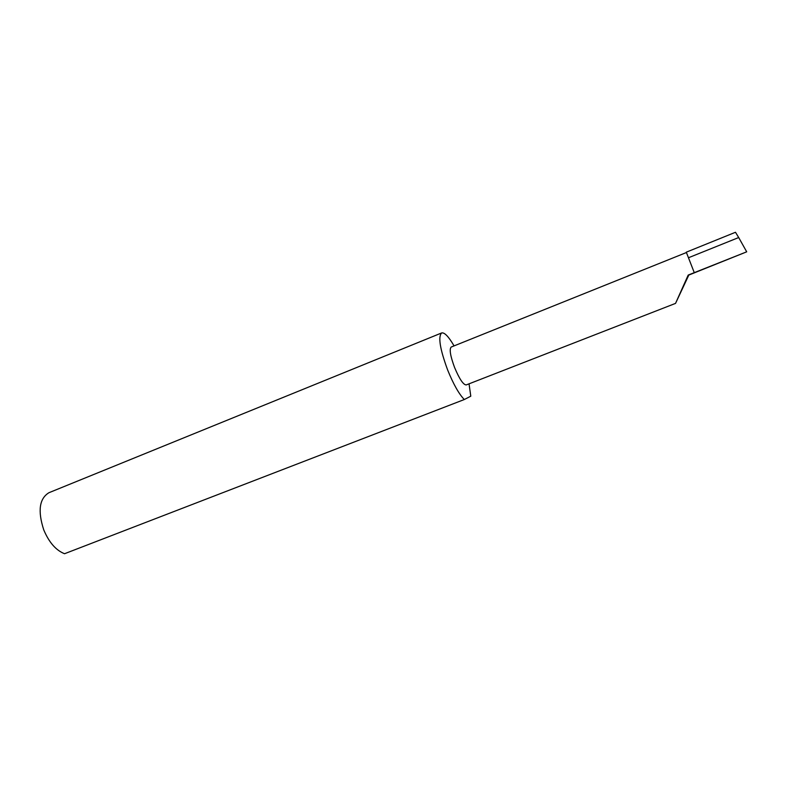 <?xml version="1.0" encoding="UTF-8"?>
<svg xmlns="http://www.w3.org/2000/svg" width="786" height="786" viewBox="0 0 786 786"><rect width="100%" height="100%" fill="white"/><g stroke="black" fill="none" stroke-linecap="round" stroke-linejoin="round"><path stroke-width="1.18" d="M688.212 275.061L675.538 303.386L688.821 275.061L688.212 275.061L746.7 251.825L688.821 275.061M675.538 303.386L466.206 384.934C463.288 384.796 459.417 378.99 454.583 367.504C450.309 355.92 449.189 349.102 451.213 347.039L686.433 252.532M441.663 332.94L48.958 492.704C39.339 498.54 37.6 510.939 43.761 529.902C49.046 542.419 55.983 550.357 64.55 553.727L464.3 399.534C458.985 394.081 453.434 384.246 447.666 370.049C439.934 348.984 437.93 336.614 441.663 332.94C444.512 332.281 448.649 336.605 454.062 345.899M464.3 399.534L470.785 396.193L469.046 383.823M688.448 257.759L738.693 237.539L735.49 232.273L686.296 252.178L694.254 272.614M738.693 237.539L746.7 251.825"/></g></svg>
